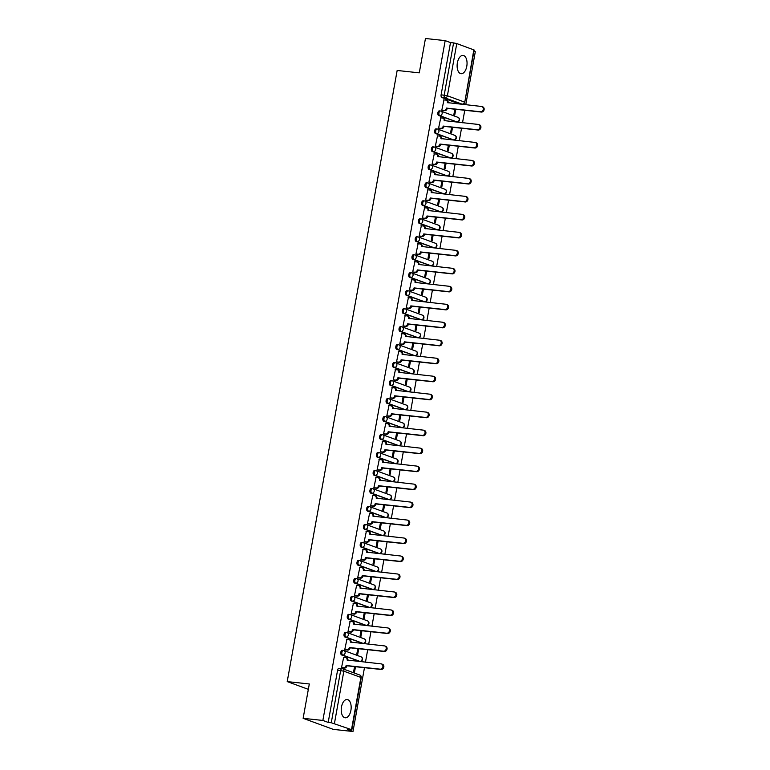 <?xml version="1.0" encoding="UTF-8"?>
<svg xmlns="http://www.w3.org/2000/svg" width="770" height="770" viewBox="0 0 770 770"><rect width="100%" height="100%" fill="white"/><g stroke="black" fill="none" stroke-linecap="round" stroke-linejoin="round"><path stroke-width="1.16" d="M350.899 710.383A9.192 4.899 96.2 0 0 347.183 699.516A9.192 4.899 96.2 0 0 341.495 706.927A9.192 4.899 96.2 0 0 345.21 717.794A9.192 4.899 96.2 0 0 350.899 710.383M466.784 66.287A9.192 4.899 96.2 0 0 463.068 55.421A9.192 4.899 96.2 0 0 457.38 62.842A9.192 4.899 96.2 0 0 461.095 73.699A9.192 4.899 96.2 0 0 466.784 66.287M342.438 650.352A2.358 1.261 96.2 0 0 342.284 650.313A2.358 1.261 96.2 0 0 340.821 652.209A2.358 1.261 96.2 0 0 341.611 654.962L342.698 655.077A2.358 1.261 -83.8 0 1 341.909 652.325A2.358 1.261 -83.8 0 1 343.372 650.429A2.358 1.261 -83.8 0 1 343.536 650.467A2.358 1.973 110.1 0 1 345.104 652.989A2.358 1.973 -69.9 0 1 342.698 655.077L359.754 661.334A2.358 1.973 -69.9 0 0 360.986 656.81A2.358 2.358 0 0 1 359.917 661.372A2.358 1.261 -83.8 0 1 359.754 661.334L341.611 654.962M345.682 632.363A2.358 1.261 96.2 0 0 345.518 632.324A2.358 1.261 96.2 0 0 344.055 634.23A2.358 1.261 96.2 0 0 344.844 636.973L345.942 637.098A2.358 1.261 -83.8 0 1 345.143 634.345A2.358 1.261 -83.8 0 1 346.606 632.449A2.358 1.261 -83.8 0 1 346.769 632.488A2.358 1.973 110.1 0 1 348.338 635A2.358 1.973 -69.9 0 1 345.942 637.098L362.988 643.345A2.358 1.973 -69.9 0 0 364.22 638.831A2.358 2.358 0 0 1 363.151 643.383A2.358 1.261 -83.8 0 1 362.988 643.345L344.844 636.973M348.916 614.383A2.358 1.261 96.2 0 0 348.752 614.345A2.358 1.261 96.2 0 0 347.289 616.25A2.358 1.261 96.2 0 0 348.079 618.993L349.176 619.119A2.358 1.261 -83.8 0 1 348.387 616.366A2.358 1.261 -83.8 0 1 349.84 614.47A2.358 1.261 -83.8 0 1 350.003 614.499A2.358 1.973 110.1 0 1 351.572 617.02A2.358 1.973 -69.9 0 1 349.176 619.119L366.231 625.365A2.358 1.973 -69.9 0 0 367.454 620.851A2.358 2.358 0 0 1 366.385 625.404A2.358 1.261 -83.8 0 1 366.231 625.365L348.079 618.993M352.15 596.404A2.358 1.261 96.2 0 0 351.986 596.365A2.358 1.261 96.2 0 0 350.523 598.271A2.358 1.261 96.2 0 0 351.322 601.014L352.41 601.129A2.358 1.261 -83.8 0 1 351.62 598.386A2.358 1.261 -83.8 0 1 353.074 596.481A2.358 1.261 -83.8 0 1 353.238 596.519A2.358 1.973 110.1 0 1 354.806 599.041A2.358 1.973 -69.9 0 1 352.41 601.129L369.465 607.386A2.358 1.973 -69.9 0 0 370.688 602.872A2.358 2.358 0 0 1 369.629 607.424A2.358 1.261 -83.8 0 1 369.465 607.386L351.322 601.014M355.384 578.424A2.358 1.261 96.2 0 0 355.22 578.385A2.358 1.261 96.2 0 0 353.767 580.291A2.358 1.261 96.2 0 0 354.556 583.034L355.644 583.15A2.358 1.261 -83.8 0 1 354.855 580.407A2.358 1.261 -83.8 0 1 356.308 578.501A2.358 1.261 -83.8 0 1 356.472 578.54A2.358 1.973 110.1 0 1 358.04 581.061A2.358 1.973 -69.9 0 1 355.644 583.15L372.699 589.406A2.358 1.973 -69.9 0 0 373.922 584.882A2.358 2.358 0 0 1 372.863 589.445A2.358 1.261 -83.8 0 1 372.699 589.406L354.556 583.034M358.618 560.444A2.358 1.261 96.2 0 0 358.454 560.406A2.358 1.261 96.2 0 0 357.001 562.302A2.358 1.261 96.2 0 0 357.79 565.055L358.878 565.17A2.358 1.261 -83.8 0 1 358.089 562.427A2.358 1.261 -83.8 0 1 359.542 560.522A2.358 1.261 -83.8 0 1 359.706 560.56A2.358 1.973 110.1 0 1 361.274 563.082A2.358 1.973 -69.9 0 1 358.878 565.17L375.933 571.427A2.358 1.973 -69.9 0 0 377.156 566.903A2.358 2.358 0 0 1 376.097 571.465A2.358 1.261 -83.8 0 1 375.933 571.427L357.79 565.055M361.852 542.465A2.358 1.261 96.2 0 0 361.688 542.426A2.358 1.261 96.2 0 0 360.235 544.323A2.358 1.261 96.2 0 0 361.024 547.075L362.112 547.191A2.358 1.261 -83.8 0 1 361.322 544.438A2.358 1.261 -83.8 0 1 362.786 542.542A2.358 1.261 -83.8 0 1 362.94 542.581A2.358 1.973 110.1 0 1 364.508 545.102A2.358 1.973 -69.9 0 1 362.112 547.191L379.167 553.447A2.358 1.973 -69.9 0 0 380.399 548.923A2.358 2.358 0 0 1 379.331 553.486A2.358 1.261 -83.8 0 1 379.167 553.447L361.024 547.075M365.086 524.476A2.358 1.261 96.2 0 0 364.922 524.437A2.358 1.261 96.2 0 0 363.469 526.343A2.358 1.261 96.2 0 0 364.258 529.086L365.346 529.211A2.358 1.261 -83.8 0 1 364.556 526.459A2.358 1.261 -83.8 0 1 366.019 524.562A2.358 1.261 -83.8 0 1 366.183 524.601A2.358 1.973 110.1 0 1 367.752 527.113A2.358 1.973 -69.9 0 1 365.346 529.211L382.401 535.458A2.358 1.973 -69.9 0 0 383.633 530.944A2.358 2.358 0 0 1 382.565 535.496A2.358 1.261 -83.8 0 1 382.401 535.458L364.258 529.086M368.32 506.496A2.358 1.261 96.2 0 0 368.166 506.458A2.358 1.261 96.2 0 0 366.703 508.364A2.358 1.261 96.2 0 0 367.492 511.107L368.589 511.222A2.358 1.261 -83.8 0 1 367.791 508.479A2.358 1.261 -83.8 0 1 369.253 506.573A2.358 1.261 -83.8 0 1 369.417 506.612A2.358 1.973 110.1 0 1 370.986 509.134A2.358 1.973 -69.9 0 1 368.589 511.222L385.635 517.479A2.358 1.973 -69.9 0 0 386.867 512.964A2.358 2.358 0 0 1 385.799 517.517A2.358 1.261 -83.8 0 1 385.635 517.479L367.492 511.107M371.564 488.517A2.358 1.261 96.2 0 0 371.4 488.478A2.358 1.261 96.2 0 0 369.937 490.384A2.358 1.261 96.2 0 0 370.726 493.127L371.823 493.243A2.358 1.261 -83.8 0 1 371.034 490.5A2.358 1.261 -83.8 0 1 372.488 488.594A2.358 1.261 -83.8 0 1 372.651 488.632A2.358 1.973 110.1 0 1 374.22 491.154A2.358 1.973 -69.9 0 1 371.823 493.243L388.879 499.499A2.358 1.973 -69.9 0 0 390.101 494.985A2.358 2.358 0 0 1 389.033 499.538A2.358 1.261 -83.8 0 1 388.879 499.499L370.726 493.127M374.798 470.537A2.358 1.261 96.2 0 0 374.634 470.499A2.358 1.261 96.2 0 0 373.171 472.405A2.358 1.261 96.2 0 0 373.97 475.148L375.057 475.263A2.358 1.261 -83.8 0 1 374.268 472.52A2.358 1.261 -83.8 0 1 375.722 470.614A2.358 1.261 -83.8 0 1 375.885 470.653A2.358 1.973 110.1 0 1 377.454 473.175A2.358 1.973 -69.9 0 1 375.057 475.263L392.113 481.519A2.358 1.973 -69.9 0 0 393.335 476.996A2.358 2.358 0 0 1 392.276 481.558A2.358 1.261 -83.8 0 1 392.113 481.519L373.97 475.148M378.031 452.558A2.358 1.261 96.2 0 0 377.868 452.519A2.358 1.261 96.2 0 0 376.414 454.416A2.358 1.261 96.2 0 0 377.204 457.168L378.291 457.284A2.358 1.261 -83.8 0 1 377.502 454.541A2.358 1.261 -83.8 0 1 378.956 452.635A2.358 1.261 -83.8 0 1 379.119 452.673A2.358 1.973 110.1 0 1 380.688 455.195A2.358 1.973 -69.9 0 1 378.291 457.284L395.347 463.54A2.358 1.973 -69.9 0 0 396.569 459.016A2.358 2.358 0 0 1 395.511 463.579A2.358 1.261 -83.8 0 1 395.347 463.54L377.204 457.168M381.266 434.578A2.358 1.261 96.2 0 0 381.102 434.54A2.358 1.261 96.2 0 0 379.649 436.436A2.358 1.261 96.2 0 0 380.438 439.189L381.525 439.304A2.358 1.261 -83.8 0 1 380.736 436.552A2.358 1.261 -83.8 0 1 382.19 434.655A2.358 1.261 -83.8 0 1 382.353 434.694A2.358 1.973 110.1 0 1 383.922 437.206A2.358 1.973 -69.9 0 1 381.525 439.304L398.581 445.561A2.358 1.973 -69.9 0 0 399.803 441.037A2.358 2.358 0 0 1 398.744 445.589A2.358 1.261 -83.8 0 1 398.581 445.561L380.438 439.189M384.5 416.589A2.358 1.261 96.2 0 0 384.336 416.551A2.358 1.261 96.2 0 0 382.882 418.457A2.358 1.261 96.2 0 0 383.672 421.2L384.759 421.325A2.358 1.261 -83.8 0 1 383.97 418.572A2.358 1.261 -83.8 0 1 385.433 416.676A2.358 1.261 -83.8 0 1 385.587 416.714A2.358 1.973 110.1 0 1 387.156 419.226A2.358 1.973 -69.9 0 1 384.759 421.325L401.815 427.571A2.358 1.973 -69.9 0 0 403.037 423.057A2.358 2.358 0 0 1 401.978 427.61A2.358 1.261 -83.8 0 1 401.815 427.571L383.672 421.2M387.733 398.61A2.358 1.261 96.2 0 0 387.57 398.571A2.358 1.261 96.2 0 0 386.117 400.477A2.358 1.261 96.2 0 0 386.906 403.22L387.993 403.336A2.358 1.261 -83.8 0 1 387.204 400.592A2.358 1.261 -83.8 0 1 388.667 398.687A2.358 1.261 -83.8 0 1 388.831 398.725A2.358 1.973 110.1 0 1 390.39 401.247A2.358 1.973 -69.9 0 1 387.993 403.336L405.049 409.592A2.358 1.973 -69.9 0 0 406.281 405.078A2.358 2.358 0 0 1 405.213 409.63A2.358 1.261 -83.8 0 1 405.049 409.592L386.906 403.22M390.967 380.63A2.358 1.261 96.2 0 0 390.814 380.592A2.358 1.261 96.2 0 0 389.351 382.498A2.358 1.261 96.2 0 0 390.14 385.241L391.237 385.356A2.358 1.261 -83.8 0 1 390.438 382.613A2.358 1.261 -83.8 0 1 391.901 380.707A2.358 1.261 -83.8 0 1 392.065 380.746A2.358 1.973 110.1 0 1 393.634 383.267A2.358 1.973 -69.9 0 1 391.237 385.356L408.283 391.612A2.358 1.973 -69.9 0 0 409.515 387.098A2.358 2.358 0 0 1 408.447 391.651A2.358 1.261 -83.8 0 1 408.283 391.612L390.14 385.241M394.211 362.651A2.358 1.261 96.2 0 0 394.048 362.612A2.358 1.261 96.2 0 0 392.584 364.508A2.358 1.261 96.2 0 0 393.374 367.261L394.471 367.377A2.358 1.261 -83.8 0 1 393.682 364.633A2.358 1.261 -83.8 0 1 395.135 362.728A2.358 1.261 -83.8 0 1 395.299 362.766A2.358 1.973 110.1 0 1 396.868 365.288A2.358 1.973 -69.9 0 1 394.471 367.377L411.517 373.633A2.358 1.973 -69.9 0 0 412.749 369.109A2.358 2.358 0 0 1 411.681 373.671A2.358 1.261 -83.8 0 1 411.517 373.633L393.374 367.261M397.445 344.671A2.358 1.261 96.2 0 0 397.281 344.633A2.358 1.261 96.2 0 0 395.819 346.529A2.358 1.261 96.2 0 0 396.617 349.282L397.705 349.397A2.358 1.261 -83.8 0 1 396.916 346.654A2.358 1.261 -83.8 0 1 398.369 344.748A2.358 1.261 -83.8 0 1 398.533 344.787A2.358 1.973 110.1 0 1 400.102 347.308A2.358 1.973 -69.9 0 1 397.705 349.397L414.761 355.653A2.358 1.973 -69.9 0 0 415.983 351.13A2.358 2.358 0 0 1 414.914 355.692A2.358 1.261 -83.8 0 1 414.761 355.653L396.617 349.282M400.679 326.692A2.358 1.261 96.2 0 0 400.516 326.653A2.358 1.261 96.2 0 0 399.062 328.549A2.358 1.261 96.2 0 0 399.851 331.302L400.939 331.418A2.358 1.261 -83.8 0 1 400.15 328.665A2.358 1.261 -83.8 0 1 401.603 326.769A2.358 1.261 -83.8 0 1 401.767 326.807A2.358 1.973 110.1 0 1 403.336 329.319A2.358 1.973 -69.9 0 1 400.939 331.418L417.994 337.664A2.358 1.973 -69.9 0 0 419.217 333.15A2.358 2.358 0 0 1 418.158 337.703A2.358 1.261 -83.8 0 1 417.994 337.664L399.851 331.302M403.913 308.703A2.358 1.261 96.2 0 0 403.75 308.664A2.358 1.261 96.2 0 0 402.296 310.57A2.358 1.261 96.2 0 0 403.085 313.313L404.173 313.438A2.358 1.261 -83.8 0 1 403.384 310.685A2.358 1.261 -83.8 0 1 404.837 308.789A2.358 1.261 -83.8 0 1 405.001 308.828A2.358 1.973 110.1 0 1 406.57 311.34A2.358 1.973 -69.9 0 1 404.173 313.438L421.228 319.685A2.358 1.973 -69.9 0 0 422.451 315.171A2.358 2.358 0 0 1 421.392 319.723A2.358 1.261 -83.8 0 1 421.228 319.685L403.085 313.313M407.147 290.723A2.358 1.261 96.2 0 0 406.983 290.685A2.358 1.261 96.2 0 0 405.53 292.59A2.358 1.261 96.2 0 0 406.319 295.333L407.407 295.449A2.358 1.261 -83.8 0 1 406.618 292.706A2.358 1.261 -83.8 0 1 408.081 290.8A2.358 1.261 -83.8 0 1 408.235 290.839A2.358 1.973 110.1 0 1 409.804 293.36A2.358 1.973 -69.9 0 1 407.407 295.449L424.463 301.705A2.358 1.973 -69.9 0 0 425.685 297.191A2.358 2.358 0 0 1 424.626 301.744A2.358 1.261 -83.8 0 1 424.463 301.705L406.319 295.333M410.381 272.744A2.358 1.261 96.2 0 0 410.217 272.705A2.358 1.261 96.2 0 0 408.764 274.611A2.358 1.261 96.2 0 0 409.553 277.354L410.641 277.469A2.358 1.261 -83.8 0 1 409.852 274.726A2.358 1.261 -83.8 0 1 411.315 272.821A2.358 1.261 -83.8 0 1 411.478 272.859A2.358 1.973 110.1 0 1 413.038 275.381A2.358 1.973 -69.9 0 1 410.641 277.469L427.697 283.726A2.358 1.973 -69.9 0 0 428.928 279.212A2.358 2.358 0 0 1 427.86 283.764A2.358 1.261 -83.8 0 1 427.697 283.726L409.553 277.354M413.615 254.764A2.358 1.261 96.2 0 0 413.461 254.726A2.358 1.261 96.2 0 0 411.998 256.622A2.358 1.261 96.2 0 0 412.787 259.375L413.875 259.49A2.358 1.261 -83.8 0 1 413.086 256.747A2.358 1.261 -83.8 0 1 414.549 254.841A2.358 1.261 -83.8 0 1 414.712 254.88A2.358 1.973 110.1 0 1 416.281 257.401A2.358 1.973 -69.9 0 1 413.875 259.49L430.931 265.746A2.358 1.973 -69.9 0 0 432.163 261.222A2.358 2.358 0 0 1 431.094 265.785A2.358 1.261 -83.8 0 1 430.931 265.746L412.787 259.375M416.859 236.785A2.358 1.261 96.2 0 0 416.695 236.746A2.358 1.261 96.2 0 0 415.232 238.642A2.358 1.261 96.2 0 0 416.021 241.395L417.119 241.511A2.358 1.261 -83.8 0 1 416.32 238.758A2.358 1.261 -83.8 0 1 417.783 236.862A2.358 1.261 -83.8 0 1 417.946 236.9A2.358 1.973 110.1 0 1 419.515 239.422A2.358 1.973 -69.9 0 1 417.119 241.511L434.164 247.767A2.358 1.973 -69.9 0 0 435.397 243.243A2.358 2.358 0 0 1 434.328 247.805A2.358 1.261 -83.8 0 1 434.164 247.767L416.021 241.395M420.093 218.805A2.358 1.261 96.2 0 0 419.929 218.767A2.358 1.261 96.2 0 0 418.466 220.663A2.358 1.261 96.2 0 0 419.255 223.416L420.353 223.531A2.358 1.261 -83.8 0 1 419.563 220.778A2.358 1.261 -83.8 0 1 421.017 218.882A2.358 1.261 -83.8 0 1 421.18 218.921A2.358 1.973 110.1 0 1 422.749 221.433A2.358 1.973 -69.9 0 1 420.353 223.531L437.408 229.778A2.358 1.973 -69.9 0 0 438.631 225.263A2.358 2.358 0 0 1 437.562 229.816A2.358 1.261 -83.8 0 1 437.408 229.778L419.255 223.416M423.327 200.816A2.358 1.261 96.2 0 0 423.163 200.778A2.358 1.261 96.2 0 0 421.7 202.683A2.358 1.261 96.2 0 0 422.499 205.426L423.587 205.552A2.358 1.261 -83.8 0 1 422.797 202.799A2.358 1.261 -83.8 0 1 424.251 200.903A2.358 1.261 -83.8 0 1 424.414 200.941A2.358 1.973 110.1 0 1 425.983 203.453A2.358 1.973 -69.9 0 1 423.587 205.552L440.642 211.798A2.358 1.973 -69.9 0 0 441.865 207.284A2.358 2.358 0 0 1 440.806 211.837A2.358 1.261 -83.8 0 1 440.642 211.798L422.499 205.426M426.561 182.837A2.358 1.261 96.2 0 0 426.397 182.798A2.358 1.261 96.2 0 0 424.944 184.704A2.358 1.261 96.2 0 0 425.733 187.447L426.821 187.562A2.358 1.261 -83.8 0 1 426.031 184.819A2.358 1.261 -83.8 0 1 427.485 182.913A2.358 1.261 -83.8 0 1 427.648 182.952A2.358 1.973 110.1 0 1 429.217 185.474A2.358 1.973 -69.9 0 1 426.821 187.562L443.876 193.819A2.358 1.973 -69.9 0 0 445.099 189.305A2.358 2.358 0 0 1 444.04 193.857A2.358 1.261 -83.8 0 1 443.876 193.819L425.733 187.447M429.795 164.857A2.358 1.261 96.2 0 0 429.631 164.819A2.358 1.261 96.2 0 0 428.178 166.724A2.358 1.261 96.2 0 0 428.967 169.467L430.055 169.583A2.358 1.261 -83.8 0 1 429.265 166.84A2.358 1.261 -83.8 0 1 430.719 164.934A2.358 1.261 -83.8 0 1 430.882 164.972A2.358 1.973 110.1 0 1 432.451 167.494A2.358 1.973 -69.9 0 1 430.055 169.583L447.11 175.839A2.358 1.973 -69.9 0 0 448.333 171.325A2.358 2.358 0 0 1 447.274 175.878A2.358 1.261 -83.8 0 1 447.11 175.839L428.967 169.467M433.029 146.877A2.358 1.261 96.2 0 0 432.865 146.839A2.358 1.261 96.2 0 0 431.412 148.735A2.358 1.261 96.2 0 0 432.201 151.488L433.289 151.603A2.358 1.261 -83.8 0 1 432.499 148.86A2.358 1.261 -83.8 0 1 433.962 146.954A2.358 1.261 -83.8 0 1 434.116 146.993A2.358 1.973 110.1 0 1 435.685 149.515A2.358 1.973 -69.9 0 1 433.289 151.603L450.344 157.86A2.358 1.973 -69.9 0 0 451.576 153.336A2.358 2.358 0 0 1 450.508 157.898A2.358 1.261 -83.8 0 1 450.344 157.86L432.201 151.488M436.263 128.898A2.358 1.261 96.2 0 0 436.099 128.859A2.358 1.261 96.2 0 0 434.646 130.756A2.358 1.261 96.2 0 0 435.435 133.508L436.523 133.624A2.358 1.261 -83.8 0 1 435.733 130.871A2.358 1.261 -83.8 0 1 437.196 128.975A2.358 1.261 -83.8 0 1 437.36 129.013A2.358 1.973 110.1 0 1 438.929 131.535A2.358 1.973 -69.9 0 1 436.523 133.624L453.578 139.88A2.358 1.973 -69.9 0 0 454.81 135.356A2.358 2.358 0 0 1 453.742 139.919A2.358 1.261 -83.8 0 1 453.578 139.88L435.435 133.508M439.497 110.909A2.358 1.261 96.2 0 0 439.343 110.88A2.358 1.261 96.2 0 0 437.88 112.776A2.358 1.261 96.2 0 0 438.669 115.529L439.766 115.644A2.358 1.261 -83.8 0 1 438.967 112.892A2.358 1.261 -83.8 0 1 440.43 110.995A2.358 1.261 -83.8 0 1 440.594 111.034A2.358 1.973 110.1 0 1 442.163 113.546A2.358 1.973 -69.9 0 1 439.766 115.644L456.812 121.891A2.358 1.973 -69.9 0 0 458.044 117.377A2.358 2.358 0 0 1 456.976 121.93A2.358 1.261 -83.8 0 1 456.812 121.891L438.669 115.529M303.13 718.323L309.309 683.981L287.21 681.594L397.166 70.465L419.275 72.852L425.454 38.5L445.175 40.627L322.861 720.451L303.13 718.323L333.266 729.373L352.987 731.5L364.47 667.686M365.461 662.19L367.704 649.707M368.695 644.201L370.938 631.727M371.929 626.222L374.172 613.748M375.163 608.242L377.416 595.759M378.397 590.263L380.65 577.779M381.641 572.283L383.883 559.8M384.875 554.304L387.118 541.82M388.109 536.315L390.351 523.841M391.343 518.335L393.586 505.861M394.577 500.356L396.82 487.872M397.811 482.376L400.063 469.892M401.045 464.397L403.297 451.913M404.289 446.417L406.531 433.933M407.522 428.428L409.765 415.954M410.757 410.449L412.999 397.975M413.99 392.469L416.233 379.985M417.225 374.49L419.467 362.006M420.458 356.51L422.711 344.026M423.692 338.531L425.945 326.047M426.936 320.541L429.179 308.067M430.17 302.562L432.413 290.088M433.404 284.582L435.647 272.099M436.638 266.603L438.881 254.119M439.872 248.623L442.115 236.14M443.106 230.644L445.349 218.16M446.34 212.655L448.592 200.181M449.574 194.675L451.826 182.201M452.818 176.696L455.06 164.212M456.052 158.716L458.294 146.233M459.286 140.737L461.528 128.253M462.52 122.757L464.762 110.274M465.754 104.768L475.311 51.677L473.954 51.176M352.987 731.5L347.655 729.546L351.505 729.652L331.264 722.741L340.658 670.526A2.358 1.261 -83.8 0 1 342.121 668.62A2.358 1.261 -83.8 0 1 342.284 668.658A2.358 1.973 -69.9 0 1 342.679 668.755A2.358 2.358 0 0 0 342.121 668.62L339.041 668.293A2.358 1.261 -83.8 0 1 339.204 668.331M322.861 720.451L328.193 722.404L331.264 722.741M459.286 103.834A2.358 1.261 -83.8 0 1 459.122 103.834A2.358 1.261 -83.8 0 1 458.958 103.796L441.903 97.54L444.983 97.877A2.358 1.261 -83.8 0 1 444.194 95.124L453.588 42.908L456.774 43.572L474.166 50.021L464.772 102.237L473.829 49.819M453.588 42.908L450.508 42.581L445.175 40.627M443.972 99.898L441.816 110.168L442.74 110.428M454.839 109.205L453.877 114.586L454.772 114.913L455.782 109.302M440.738 117.877L438.582 128.147L439.497 128.407M451.605 127.185L450.633 132.565L451.538 132.902L452.548 127.291M437.504 135.857L435.348 146.127L436.263 146.387M448.371 145.164L447.399 150.545L448.304 150.881L449.314 145.27M434.27 153.846L432.114 164.106L433.029 164.366M445.137 163.144L444.165 168.534L445.07 168.861L446.08 163.25M431.036 171.826L428.88 182.095L429.795 182.346M441.903 181.123L440.931 186.513L441.836 186.841L442.846 181.229M427.793 189.805L425.646 200.075L426.561 200.335M438.659 199.112L437.697 204.493L438.602 204.82L439.612 199.209M424.559 207.785L422.412 218.054L423.327 218.314M435.425 217.092L434.463 222.472L435.368 222.799L436.378 217.188M421.325 225.764L419.169 236.034L420.093 236.294M432.191 235.071L431.229 240.452L432.124 240.789L433.135 235.177M418.091 243.744L415.935 254.013L416.859 254.273M428.957 253.051L427.985 258.431L428.89 258.768L429.901 253.157M414.857 261.733L412.701 271.993L413.615 272.253M425.723 271.03L424.751 276.42L425.656 276.748L426.667 271.136M411.623 279.712L409.467 289.982L410.381 290.232M422.489 289.01L421.517 294.4L422.422 294.727L423.433 289.116M408.389 297.692L406.233 307.962L407.147 308.221M419.255 306.999L418.283 312.379L419.188 312.707L420.199 307.095M405.145 315.671L402.999 325.941L403.913 326.201M416.021 324.978L415.049 330.359L415.954 330.696L416.965 325.075M401.911 333.651L399.765 343.921L400.679 344.18M412.778 342.958L411.815 348.338L412.72 348.675L413.731 343.064M398.677 351.63L396.521 361.9L397.445 362.16M409.544 360.938L408.581 366.318L409.486 366.655L410.487 361.043M395.443 369.619L393.287 379.88L394.211 380.139M406.31 378.917L405.338 384.307L406.242 384.634L407.253 379.023M392.209 387.599L390.053 397.869L390.967 398.119M403.076 396.906L402.104 402.286L403.008 402.614L404.019 397.002M388.975 405.578L386.819 415.848L387.733 416.108M399.842 414.886L398.87 420.266L399.774 420.593L400.785 414.982M385.741 423.558L383.585 433.828L384.5 434.088M396.608 432.865L395.636 438.245L396.54 438.582L397.551 432.961M382.507 441.537L380.351 451.807L381.266 452.067M393.374 450.845L392.402 456.225L393.306 456.562L394.317 450.95M379.264 459.517L377.117 469.787L378.031 470.047M390.13 468.824L389.168 474.204L390.072 474.541L391.083 468.93M376.03 477.506L373.873 487.766L374.798 488.026M386.896 486.804L385.934 492.194L386.838 492.521L387.839 486.909M372.796 495.485L370.639 505.755L371.564 506.006M383.662 504.793L382.7 510.173L383.595 510.5L384.605 504.889M369.561 513.465L367.406 523.735L368.32 523.995M380.428 522.772L379.456 528.153L380.361 528.48L381.371 522.869M366.328 531.444L364.172 541.714L365.086 541.974M377.194 540.752L376.222 546.132L377.127 546.469L378.137 540.848M363.094 549.424L360.938 559.694L361.852 559.954M373.96 558.731L372.988 564.112L373.893 564.449L374.903 558.837M359.86 567.403L357.704 577.673L358.618 577.933M370.726 576.711L369.754 582.091L370.659 582.428L371.669 576.817M356.616 585.393L354.469 595.653L355.384 595.913M367.483 594.69L366.52 600.08L367.425 600.407L368.435 594.796M353.382 603.372L351.236 613.642L352.15 613.902M364.248 612.679L363.286 618.06L364.191 618.387L365.201 612.776M350.148 621.351L347.992 631.621L348.916 631.881M361.014 630.659L360.052 636.039L360.947 636.366L361.958 630.755M346.914 639.331L344.758 649.601L345.682 649.861M357.781 648.638L356.808 654.019L357.713 654.356L358.724 648.735M343.68 657.31L341.524 667.58L342.438 667.84M308.347 689.343L287.21 681.594M354.547 666.618L353.574 671.998L354.479 672.335L355.49 666.724M328.193 722.404L337.587 670.189A2.358 1.261 -83.8 0 1 339.041 668.293M450.508 42.581L441.114 94.797A2.358 1.261 96.2 0 0 441.903 97.54M441.826 110.12L443.972 110.351A2.358 1.973 -69.9 0 0 446.369 108.262L447.149 108.551A2.358 1.973 110.1 0 1 444.752 110.639L442.432 110.389M446.398 108.089L480.596 111.775A2.714 2.272 -69.9 0 0 481.558 106.472L447.389 102.612A2.358 1.973 -69.9 0 0 446.215 100.187L446.995 100.475A2.358 1.973 110.1 0 1 448.178 102.882M482.01 106.578L482.79 106.866A2.714 2.272 110.1 0 1 481.385 112.064L447.187 108.377M446.215 100.187A2.358 1.973 -69.9 0 0 445.82 100.1L443.674 99.869M438.592 128.109L440.738 128.34A2.358 1.973 -69.9 0 0 443.135 126.242L443.915 126.53A2.358 1.973 110.1 0 1 441.518 128.619L439.198 128.378M443.164 126.068L477.361 129.755A2.714 2.272 -69.9 0 0 478.314 124.451L444.146 120.601A2.358 1.973 -69.9 0 0 442.981 118.166L443.761 118.455A2.358 1.973 110.1 0 1 444.935 120.861M478.776 124.557L479.556 124.846A2.714 2.272 110.1 0 1 478.151 130.043L443.953 126.357M442.981 118.166A2.358 1.973 -69.9 0 0 442.586 118.08L440.44 117.849M435.358 146.088L437.504 146.319A2.358 1.973 -69.9 0 0 439.901 144.231L440.681 144.51A2.358 1.973 110.1 0 1 438.284 146.608L435.964 146.358M439.93 144.057L474.128 147.734A2.714 2.272 -69.9 0 0 475.08 142.44L440.912 138.581A2.358 1.973 -69.9 0 0 439.747 136.155L440.527 136.434A2.358 1.973 110.1 0 1 441.701 138.841M475.542 142.546L476.322 142.825A2.714 2.272 110.1 0 1 474.917 148.023L440.709 144.337M439.747 136.155A2.358 1.973 -69.9 0 0 439.343 136.059L437.206 135.828M432.124 164.068L434.27 164.299A2.358 1.973 -69.9 0 0 436.667 162.21L437.447 162.499A2.358 1.973 110.1 0 1 435.05 164.588L432.73 164.337M436.696 162.037L470.894 165.723A2.714 2.272 -69.9 0 0 471.846 160.42L437.678 156.56A2.358 1.973 -69.9 0 0 436.513 154.135L437.293 154.423A2.358 1.973 110.1 0 1 438.467 156.82M472.308 160.526L473.088 160.815A2.714 2.272 110.1 0 1 471.673 166.002L437.476 162.326M436.513 154.135A2.358 1.973 -69.9 0 0 436.109 154.038L433.972 153.808M428.89 182.047L431.027 182.278A2.358 1.973 -69.9 0 0 433.433 180.19L434.213 180.478A2.358 1.973 110.1 0 1 431.816 182.567L429.496 182.317M433.462 180.016L467.659 183.703A2.714 2.272 -69.9 0 0 468.612 178.399L434.444 174.54A2.358 1.973 -69.9 0 0 433.269 172.114L434.059 172.403A2.358 1.973 110.1 0 1 435.233 174.8M469.065 178.505L469.854 178.794A2.714 2.272 110.1 0 1 468.439 183.992L434.242 180.305M433.269 172.114A2.358 1.973 -69.9 0 0 432.875 172.018L430.728 171.787M425.646 200.027L427.793 200.258A2.358 1.973 -69.9 0 0 430.189 198.169L430.979 198.458A2.358 1.973 110.1 0 1 428.582 200.547L426.262 200.296M430.228 197.996L464.425 201.682A2.714 2.272 -69.9 0 0 465.378 196.379L431.21 192.519A2.358 1.973 -69.9 0 0 430.035 190.094L430.825 190.383A2.358 1.973 110.1 0 1 431.999 192.779M465.831 196.485L466.62 196.774A2.714 2.272 110.1 0 1 465.205 201.971L431.007 198.285M430.035 190.094A2.358 1.973 -69.9 0 0 429.641 190.007L427.494 189.776M422.412 218.006L424.559 218.247A2.358 1.973 -69.9 0 0 426.955 216.149L427.745 216.437A2.358 1.973 110.1 0 1 425.348 218.526L423.028 218.276M426.984 215.975L461.192 219.662A2.714 2.272 -69.9 0 0 462.144 214.358L427.976 210.499A2.358 1.973 -69.9 0 0 426.801 208.073L427.591 208.362A2.358 1.973 110.1 0 1 428.765 210.768M462.597 214.464L463.386 214.753A2.714 2.272 110.1 0 1 461.971 219.951L427.774 216.264M426.801 208.073A2.358 1.973 -69.9 0 0 426.407 207.987L424.26 207.756M419.178 235.995L421.325 236.226A2.358 1.973 -69.9 0 0 423.721 234.128L424.501 234.417A2.358 1.973 110.1 0 1 422.104 236.515L419.785 236.265M423.75 233.955L457.958 237.641A2.714 2.272 -69.9 0 0 458.91 232.338L424.742 228.488A2.358 1.973 -69.9 0 0 423.567 226.053L424.347 226.341A2.358 1.973 110.1 0 1 425.531 228.748M459.363 232.444L460.142 232.733A2.714 2.272 110.1 0 1 458.737 237.93L424.539 234.244M423.567 226.053A2.358 1.973 -69.9 0 0 423.173 225.966L421.026 225.735M415.944 253.975L418.091 254.206A2.358 1.973 -69.9 0 0 420.487 252.117L421.267 252.396A2.358 1.973 110.1 0 1 418.87 254.495L416.551 254.244M420.516 251.944L454.714 255.621A2.714 2.272 -69.9 0 0 455.676 250.327L421.508 246.467A2.358 1.973 -69.9 0 0 420.333 244.042L421.113 244.321A2.358 1.973 110.1 0 1 422.287 246.727M456.129 250.433L456.908 250.712A2.714 2.272 110.1 0 1 455.503 255.91L421.306 252.223M420.333 244.042A2.358 1.973 -69.9 0 0 419.939 243.946L417.792 243.715M412.71 271.954L414.857 272.185A2.358 1.973 -69.9 0 0 417.253 270.097L418.033 270.386A2.358 1.973 110.1 0 1 415.636 272.474L413.317 272.224M417.282 269.923L451.48 273.61A2.714 2.272 -69.9 0 0 452.433 268.306L418.264 264.447A2.358 1.973 -69.9 0 0 417.099 262.021L417.879 262.31A2.358 1.973 110.1 0 1 419.053 264.707M452.895 268.412L453.674 268.701A2.714 2.272 110.1 0 1 452.269 273.889L418.062 270.212M417.099 262.021A2.358 1.973 -69.9 0 0 416.705 261.925L414.558 261.694M409.476 289.934L411.623 290.165A2.358 1.973 -69.9 0 0 414.019 288.076L414.799 288.365A2.358 1.973 110.1 0 1 412.402 290.454L410.083 290.203M414.048 287.903L448.246 291.589A2.714 2.272 -69.9 0 0 449.199 286.286L415.03 282.426A2.358 1.973 -69.9 0 0 413.865 280.001L414.645 280.29A2.358 1.973 110.1 0 1 415.819 282.686M449.661 286.392L450.44 286.681A2.714 2.272 110.1 0 1 449.035 291.878L414.828 288.192M413.865 280.001A2.358 1.973 -69.9 0 0 413.461 279.905L411.324 279.674M406.242 307.913L408.379 308.144A2.358 1.973 -69.9 0 0 410.785 306.056L411.565 306.344A2.358 1.973 110.1 0 1 409.168 308.433L406.849 308.183M410.814 305.882L445.012 309.569A2.714 2.272 -69.9 0 0 445.965 304.266L411.796 300.406A2.358 1.973 -69.9 0 0 410.622 297.98L411.411 298.269A2.358 1.973 110.1 0 1 412.585 300.666M446.427 304.371L447.206 304.66A2.714 2.272 110.1 0 1 445.792 309.858L411.594 306.171M410.622 297.98A2.358 1.973 -69.9 0 0 410.227 297.894L408.081 297.663M403.008 325.903L405.145 326.133A2.358 1.973 -69.9 0 0 407.542 324.035L408.331 324.324A2.358 1.973 110.1 0 1 405.934 326.413L403.615 326.162M407.58 323.862L441.778 327.548A2.714 2.272 -69.9 0 0 442.731 322.245L408.562 318.385A2.358 1.973 -69.9 0 0 407.388 315.96L408.177 316.249A2.358 1.973 110.1 0 1 409.351 318.655M443.183 322.351L443.972 322.64A2.714 2.272 110.1 0 1 442.558 327.837L408.36 324.151M407.388 315.96A2.358 1.973 -69.9 0 0 406.993 315.873L404.847 315.642M399.765 343.882L401.911 344.113A2.358 1.973 -69.9 0 0 404.308 342.015L405.097 342.303A2.358 1.973 110.1 0 1 402.7 344.402L400.381 344.151M404.346 341.842L438.544 345.528A2.714 2.272 -69.9 0 0 439.497 340.225L405.328 336.375A2.358 1.973 -69.9 0 0 404.154 333.939L404.943 334.228A2.358 1.973 110.1 0 1 406.117 336.634M439.949 340.33L440.738 340.619A2.714 2.272 110.1 0 1 439.324 345.817L405.126 342.13M404.154 333.939A2.358 1.973 -69.9 0 0 403.759 333.853L401.613 333.622M396.531 361.861L398.677 362.092A2.358 1.973 -69.9 0 0 401.074 360.004L401.863 360.283A2.358 1.973 110.1 0 1 399.457 362.381L397.147 362.131M401.103 359.831L435.31 363.507A2.714 2.272 -69.9 0 0 436.263 358.214L402.094 354.354A2.358 1.973 -69.9 0 0 400.92 351.928L401.699 352.217A2.358 1.973 110.1 0 1 402.883 354.614M436.715 358.32L437.495 358.599A2.714 2.272 110.1 0 1 436.089 363.796L401.892 360.11M400.92 351.928A2.358 1.973 -69.9 0 0 400.525 351.832L398.379 351.601M393.297 379.841L395.443 380.072A2.358 1.973 -69.9 0 0 397.84 377.983L398.619 378.272A2.358 1.973 110.1 0 1 396.223 380.361L393.903 380.111M397.869 377.81L432.066 381.497A2.714 2.272 -69.9 0 0 433.029 376.193L398.86 372.333A2.358 1.973 -69.9 0 0 397.686 369.908L398.465 370.197A2.358 1.973 110.1 0 1 399.64 372.593M433.481 376.299L434.261 376.588A2.714 2.272 110.1 0 1 432.856 381.776L398.658 378.099M397.686 369.908A2.358 1.973 -69.9 0 0 397.291 369.812L395.145 369.581M390.063 397.82L392.209 398.052A2.358 1.973 -69.9 0 0 394.606 395.963L395.385 396.252A2.358 1.973 110.1 0 1 392.989 398.34L390.669 398.09M394.635 395.79L428.832 399.476A2.714 2.272 -69.9 0 0 429.785 394.173L395.616 390.313A2.358 1.973 -69.9 0 0 394.452 387.887L395.231 388.176A2.358 1.973 110.1 0 1 396.406 390.573M430.247 394.279L431.027 394.567A2.714 2.272 110.1 0 1 429.622 399.765L395.414 396.078M394.452 387.887A2.358 1.973 -69.9 0 0 394.057 387.791L391.911 387.56M386.829 415.8L388.975 416.031A2.358 1.973 -69.9 0 0 391.372 413.942L392.151 414.231A2.358 1.973 110.1 0 1 389.755 416.32L387.435 416.07M391.401 413.769L425.598 417.456A2.714 2.272 -69.9 0 0 426.551 412.152L392.382 408.293A2.358 1.973 -69.9 0 0 391.218 405.867L391.997 406.156A2.358 1.973 110.1 0 1 393.172 408.552M427.013 412.258L427.793 412.547A2.714 2.272 110.1 0 1 426.387 417.744L392.18 414.058M391.218 405.867A2.358 1.973 -69.9 0 0 390.814 405.78L388.677 405.549M383.595 433.789L385.741 434.02A2.358 1.973 -69.9 0 0 388.138 431.922L388.917 432.211A2.358 1.973 110.1 0 1 386.521 434.299L384.201 434.049M388.167 431.749L422.364 435.435A2.714 2.272 -69.9 0 0 423.317 430.132L389.148 426.272A2.358 1.973 -69.9 0 0 387.974 423.847L388.763 424.135A2.358 1.973 110.1 0 1 389.938 426.542M423.779 430.238L424.559 430.526A2.714 2.272 110.1 0 1 423.144 435.724L388.946 432.037M387.974 423.847A2.358 1.973 -69.9 0 0 387.579 423.76L385.433 423.529M380.361 451.769L382.498 452A2.358 1.973 -69.9 0 0 384.894 449.901L385.683 450.19A2.358 1.973 110.1 0 1 383.287 452.288L380.967 452.038M384.933 449.728L419.13 453.414A2.714 2.272 -69.9 0 0 420.083 448.111L385.914 444.261A2.358 1.973 -69.9 0 0 384.74 441.836L385.529 442.115A2.358 1.973 110.1 0 1 386.704 444.521M420.536 448.227L421.325 448.506A2.714 2.272 110.1 0 1 419.91 453.703L385.712 450.017M384.74 441.836A2.358 1.973 -69.9 0 0 384.346 441.739L382.199 441.508M377.117 469.748L379.264 469.979A2.358 1.973 -69.9 0 0 381.66 467.891L382.449 468.17A2.358 1.973 110.1 0 1 380.053 470.268L377.733 470.018M381.699 467.717L415.896 471.404A2.714 2.272 -69.9 0 0 416.849 466.1L382.68 462.241A2.358 1.973 -69.9 0 0 381.506 459.815L382.295 460.104A2.358 1.973 110.1 0 1 383.47 462.5M417.302 466.206L418.091 466.495A2.714 2.272 110.1 0 1 416.676 471.683L382.478 467.996M381.506 459.815A2.358 1.973 -69.9 0 0 381.111 459.719L378.965 459.488M373.883 487.728L376.03 487.959A2.358 1.973 -69.9 0 0 378.426 485.87L379.215 486.159A2.358 1.973 110.1 0 1 376.809 488.247L374.499 487.997M378.455 485.697L412.662 489.383A2.714 2.272 -69.9 0 0 413.615 484.08L379.446 480.22A2.358 1.973 -69.9 0 0 378.272 477.795L379.052 478.083A2.358 1.973 110.1 0 1 380.236 480.48M414.067 484.186L414.857 484.474A2.714 2.272 110.1 0 1 413.442 489.672L379.244 485.986M378.272 477.795A2.358 1.973 -69.9 0 0 377.878 477.698L375.731 477.467M370.649 505.707L372.796 505.938A2.358 1.973 -69.9 0 0 375.192 503.85L375.972 504.138A2.358 1.973 110.1 0 1 373.575 506.227L371.256 505.977M375.221 503.676L409.419 507.363A2.714 2.272 -69.9 0 0 410.381 502.059L376.212 498.2A2.358 1.973 -69.9 0 0 375.038 495.774L375.818 496.063A2.358 1.973 110.1 0 1 376.992 498.459M410.833 502.165L411.613 502.454A2.714 2.272 110.1 0 1 410.208 507.651L376.01 503.965M375.038 495.774A2.358 1.973 -69.9 0 0 374.644 495.678L372.497 495.447M367.415 523.687L369.561 523.918A2.358 1.973 -69.9 0 0 371.958 521.829L372.738 522.118A2.358 1.973 110.1 0 1 370.341 524.206L368.022 523.956M371.987 521.656L406.185 525.342A2.714 2.272 -69.9 0 0 407.137 520.039L372.969 516.179A2.358 1.973 -69.9 0 0 371.804 513.754L372.584 514.042A2.358 1.973 110.1 0 1 373.758 516.439M407.6 520.145L408.379 520.433A2.714 2.272 110.1 0 1 406.974 525.631L372.776 521.944M371.804 513.754A2.358 1.973 -69.9 0 0 371.409 513.667L369.263 513.436M364.181 541.676L366.328 541.907A2.358 1.973 -69.9 0 0 368.724 539.809L369.504 540.097A2.358 1.973 110.1 0 1 367.107 542.186L364.788 541.936M368.753 539.635L402.951 543.322A2.714 2.272 -69.9 0 0 403.904 538.018L369.735 534.159A2.358 1.973 -69.9 0 0 368.57 531.733L369.35 532.022A2.358 1.973 110.1 0 1 370.524 534.428M404.365 538.124L405.145 538.413A2.714 2.272 110.1 0 1 403.74 543.61L369.533 539.924M368.57 531.733A2.358 1.973 -69.9 0 0 368.166 531.647L366.029 531.416M360.947 559.655L363.094 559.886A2.358 1.973 -69.9 0 0 365.49 557.788L366.27 558.077A2.358 1.973 110.1 0 1 363.873 560.175L361.553 559.925M365.519 557.615L399.717 561.301A2.714 2.272 -69.9 0 0 400.669 555.998L366.501 552.148A2.358 1.973 -69.9 0 0 365.336 549.722L366.116 550.001A2.358 1.973 110.1 0 1 367.29 552.408M401.132 556.113L401.911 556.392A2.714 2.272 110.1 0 1 400.496 561.59L366.299 557.904M365.336 549.722A2.358 1.973 -69.9 0 0 364.932 549.626L362.786 549.395M357.713 577.635L359.85 577.866A2.358 1.973 -69.9 0 0 362.247 575.777L363.036 576.056A2.358 1.973 110.1 0 1 360.639 578.154L358.32 577.904M362.285 575.604L396.483 579.29A2.714 2.272 -69.9 0 0 397.436 573.987L363.267 570.127A2.358 1.973 -69.9 0 0 362.092 567.702L362.882 567.99A2.358 1.973 110.1 0 1 364.056 570.387M397.888 574.093L398.677 574.381A2.714 2.272 110.1 0 1 397.262 579.569L363.065 575.883M362.092 567.702A2.358 1.973 -69.9 0 0 361.698 567.606L359.552 567.375M354.469 595.614L356.616 595.845A2.358 1.973 -69.9 0 0 359.012 593.757L359.802 594.045A2.358 1.973 110.1 0 1 357.405 596.134L355.086 595.884M359.051 593.583L393.249 597.27A2.714 2.272 -69.9 0 0 394.202 591.966L360.033 588.107A2.358 1.973 -69.9 0 0 358.858 585.681L359.648 585.97A2.358 1.973 110.1 0 1 360.822 588.367M394.654 592.072L395.443 592.361A2.714 2.272 110.1 0 1 394.028 597.559L359.831 593.872M358.858 585.681A2.358 1.973 -69.9 0 0 358.464 585.585L356.317 585.354M351.236 613.594L353.382 613.825A2.358 1.973 -69.9 0 0 355.779 611.736L356.568 612.025A2.358 1.973 110.1 0 1 354.171 614.113L351.851 613.863M355.807 611.563L390.015 615.249A2.714 2.272 -69.9 0 0 390.967 609.946L356.799 606.086A2.358 1.973 -69.9 0 0 355.625 603.661L356.414 603.95A2.358 1.973 110.1 0 1 357.588 606.346M391.42 610.052L392.209 610.341A2.714 2.272 110.1 0 1 390.794 615.538L356.597 611.852M355.625 603.661A2.358 1.973 -69.9 0 0 355.23 603.565L353.083 603.334M348.002 631.573L350.148 631.804A2.358 1.973 -69.9 0 0 352.544 629.716L353.324 630.004A2.358 1.973 110.1 0 1 350.928 632.093L348.608 631.843M352.573 629.542L386.781 633.229A2.714 2.272 -69.9 0 0 387.733 627.925L353.565 624.066A2.358 1.973 -69.9 0 0 352.391 621.64L353.17 621.929A2.358 1.973 110.1 0 1 354.354 624.326M388.186 628.031L388.966 628.32A2.714 2.272 110.1 0 1 387.56 633.518L353.363 629.831M352.391 621.64A2.358 1.973 -69.9 0 0 351.996 621.554L349.85 621.323M344.767 649.562L346.914 649.793A2.358 1.973 -69.9 0 0 349.311 647.695L350.09 647.984A2.358 1.973 110.1 0 1 347.694 650.072L345.374 649.822M349.339 647.522L383.537 651.208A2.714 2.272 -69.9 0 0 384.5 645.905L350.331 642.055A2.358 1.973 -69.9 0 0 349.156 639.62L349.936 639.909A2.358 1.973 110.1 0 1 351.11 642.315M384.952 646.011L385.731 646.3A2.714 2.272 110.1 0 1 384.326 651.497L350.129 647.811M349.156 639.62A2.358 1.973 -69.9 0 0 348.762 639.533L346.615 639.302M341.534 667.542L343.68 667.773A2.358 1.973 -69.9 0 0 346.077 665.675L346.856 665.963A2.358 1.973 110.1 0 1 344.459 668.062L342.14 667.811M346.105 665.511L380.303 669.188A2.714 2.272 -69.9 0 0 381.256 663.894L347.087 660.034A2.358 1.973 -69.9 0 0 345.923 657.609L346.702 657.888A2.358 1.973 110.1 0 1 347.876 660.294M381.718 664L382.498 664.279A2.714 2.272 110.1 0 1 381.092 669.476L346.885 665.79M345.923 657.609A2.358 1.973 -69.9 0 0 345.518 657.513L343.382 657.282M351.505 729.652L360.899 677.436L343.844 671.18L334.45 723.396M458.958 103.796L462.039 104.123L444.983 97.877A2.358 1.973 110.1 0 0 447.38 95.778L464.435 102.035A2.358 1.973 110.1 0 1 462.039 104.123A2.358 1.261 -83.8 0 0 462.192 104.162A2.358 2.358 0 0 0 464.772 102.237M456.774 43.572L447.38 95.778L441.114 94.797M457.361 121.872A2.358 1.261 -83.8 0 1 456.976 121.93L455.888 121.814M454.117 139.851A2.358 1.261 -83.8 0 1 453.742 139.919L452.654 139.794M450.883 157.831A2.358 1.261 -83.8 0 1 450.508 157.898L449.42 157.783M447.649 175.81A2.358 1.261 -83.8 0 1 447.274 175.878L446.186 175.762M444.415 193.79A2.358 1.261 -83.8 0 1 444.04 193.857L442.942 193.742M441.181 211.779A2.358 1.261 -83.8 0 1 440.806 211.837L439.708 211.721M437.947 229.758A2.358 1.261 -83.8 0 1 437.562 229.816L436.475 229.701M434.713 247.738A2.358 1.261 -83.8 0 1 434.328 247.805L433.24 247.68M431.479 265.717A2.358 1.261 -83.8 0 1 431.094 265.785L430.007 265.669M428.236 283.697A2.358 1.261 -83.8 0 1 427.86 283.764L426.772 283.649M425.002 301.676A2.358 1.261 -83.8 0 1 424.626 301.744L423.539 301.628M421.767 319.666A2.358 1.261 -83.8 0 1 421.392 319.723L420.295 319.608M418.534 337.645A2.358 1.261 -83.8 0 1 418.158 337.703L417.061 337.587M415.3 355.625A2.358 1.261 -83.8 0 1 414.914 355.692L413.827 355.567M412.065 373.604A2.358 1.261 -83.8 0 1 411.681 373.671L410.593 373.556M408.832 391.583A2.358 1.261 -83.8 0 1 408.447 391.651L407.359 391.535M405.588 409.563A2.358 1.261 -83.8 0 1 405.213 409.63L404.125 409.515M402.354 427.552A2.358 1.261 -83.8 0 1 401.978 427.61L400.891 427.494M399.12 445.532A2.358 1.261 -83.8 0 1 398.744 445.589L397.657 445.474M395.886 463.511A2.358 1.261 -83.8 0 1 395.511 463.579L394.413 463.453M392.652 481.491A2.358 1.261 -83.8 0 1 392.276 481.558L391.179 481.442M389.418 499.47A2.358 1.261 -83.8 0 1 389.033 499.538L387.945 499.422M386.184 517.459A2.358 1.261 -83.8 0 1 385.799 517.517L384.711 517.401M382.94 535.439A2.358 1.261 -83.8 0 1 382.565 535.496L381.477 535.381M379.706 553.418A2.358 1.261 -83.8 0 1 379.331 553.486L378.243 553.361M376.472 571.398A2.358 1.261 -83.8 0 1 376.097 571.465L375.009 571.34M373.238 589.377A2.358 1.261 -83.8 0 1 372.863 589.445L371.766 589.329M370.004 607.357A2.358 1.261 -83.8 0 1 369.629 607.424L368.532 607.309M366.77 625.346A2.358 1.261 -83.8 0 1 366.385 625.404L365.298 625.288M363.536 643.325A2.358 1.261 -83.8 0 1 363.151 643.383L362.064 643.268M360.293 661.305A2.358 1.261 -83.8 0 1 359.917 661.372L358.83 661.247M462.578 104.104A2.358 1.261 -83.8 0 1 462.192 104.162L459.122 103.834M337.587 670.189L343.844 671.18A2.358 1.973 -69.9 0 0 342.679 668.755L359.734 675.011A2.358 1.973 -69.9 0 1 360.899 677.436L361.236 677.639A2.358 2.358 0 0 0 359.734 675.011M446.369 108.262L447.149 108.551M443.972 110.351L444.752 110.639M447.389 102.612L448.063 102.862M480.596 111.775L481.385 112.064M443.135 126.242L443.915 126.53M440.738 128.34L441.518 128.619M444.146 120.601L444.829 120.842M477.361 129.755L478.151 130.043M439.901 144.231L440.681 144.51M437.504 146.319L438.284 146.608M440.912 138.581L441.595 138.831M474.128 147.734L474.917 148.023M436.667 162.21L437.447 162.499M434.27 164.299L435.05 164.588M437.678 156.56L438.361 156.81M470.894 165.723L471.673 166.002M433.433 180.19L434.213 180.478M431.027 182.278L431.816 182.567M434.444 174.54L435.127 174.79M467.659 183.703L468.439 183.992M430.189 198.169L430.979 198.458M427.793 200.258L428.582 200.547M431.21 192.519L431.893 192.769M464.425 201.682L465.205 201.971M426.955 216.149L427.745 216.437M424.559 218.247L425.348 218.526M427.976 210.499L428.659 210.749M461.192 219.662L461.971 219.951M423.721 234.128L424.501 234.417M421.325 236.226L422.104 236.515M424.742 228.488L425.415 228.728M457.958 237.641L458.737 237.93M420.487 252.117L421.267 252.396M418.091 254.206L418.87 254.495M421.508 246.467L422.181 246.718M454.714 255.621L455.503 255.91M417.253 270.097L418.033 270.386M414.857 272.185L415.636 272.474M418.264 264.447L418.947 264.697M451.48 273.61L452.269 273.889M414.019 288.076L414.799 288.365M411.623 290.165L412.402 290.454M415.03 282.426L415.713 282.677M448.246 291.589L449.035 291.878M410.785 306.056L411.565 306.344M408.379 308.144L409.168 308.433M411.796 300.406L412.479 300.656M445.012 309.569L445.792 309.858M407.542 324.035L408.331 324.324M405.145 326.133L405.934 326.413M408.562 318.385L409.245 318.636M441.778 327.548L442.558 327.837M404.308 342.015L405.097 342.303M401.911 344.113L402.7 344.402M405.328 336.375L406.011 336.625M438.544 345.528L439.324 345.817M401.074 360.004L401.863 360.283M398.677 362.092L399.457 362.381M402.094 354.354L402.768 354.604M435.31 363.507L436.089 363.796M397.84 377.983L398.619 378.272M395.443 380.072L396.223 380.361M398.86 372.333L399.534 372.584M432.066 381.497L432.856 381.776M394.606 395.963L395.385 396.252M392.209 398.052L392.989 398.34M395.616 390.313L396.3 390.563M428.832 399.476L429.622 399.765M391.372 413.942L392.151 414.231M388.975 416.031L389.755 416.32M392.382 408.293L393.066 408.543M425.598 417.456L426.387 417.744M388.138 431.922L388.917 432.211M385.741 434.02L386.521 434.299M389.148 426.272L389.832 426.522M422.364 435.435L423.144 435.724M384.894 449.901L385.683 450.19M382.498 452L383.287 452.288M385.914 444.261L386.598 444.511M419.13 453.414L419.91 453.703M381.66 467.891L382.449 468.17M379.264 469.979L380.053 470.268M382.68 462.241L383.364 462.491M415.896 471.404L416.676 471.683M378.426 485.87L379.215 486.159M376.03 487.959L376.809 488.247M379.446 480.22L380.12 480.47M412.662 489.383L413.442 489.672M375.192 503.85L375.972 504.138M372.796 505.938L373.575 506.227M376.212 498.2L376.886 498.45M409.419 507.363L410.208 507.651M371.958 521.829L372.738 522.118M369.561 523.918L370.341 524.206M372.969 516.179L373.652 516.429M406.185 525.342L406.974 525.631M368.724 539.809L369.504 540.097M366.328 541.907L367.107 542.186M369.735 534.159L370.418 534.409M402.951 543.322L403.74 543.61M365.49 557.788L366.27 558.077M363.094 559.886L363.873 560.175M366.501 552.148L367.184 552.398M399.717 561.301L400.496 561.59M362.247 575.777L363.036 576.056M359.85 577.866L360.639 578.154M363.267 570.127L363.95 570.378M396.483 579.29L397.262 579.569M359.012 593.757L359.802 594.045M356.616 595.845L357.405 596.134M360.033 588.107L360.716 588.357M393.249 597.27L394.028 597.559M355.779 611.736L356.568 612.025M353.382 613.825L354.171 614.113M356.799 606.086L357.482 606.337M390.015 615.249L390.794 615.538M352.544 629.716L353.324 630.004M350.148 631.804L350.928 632.093M353.565 624.066L354.239 624.316M386.781 633.229L387.56 633.518M349.311 647.695L350.09 647.984M346.914 649.793L347.694 650.072M350.331 642.055L351.005 642.296M383.537 651.208L384.326 651.497M346.077 665.675L346.856 665.963M343.68 667.773L344.459 668.062M347.087 660.034L347.771 660.285M380.303 669.188L381.092 669.476M342.284 650.313L343.372 650.429A2.358 2.358 0 0 1 343.93 650.554L360.986 656.81M345.518 632.324L346.606 632.449A2.358 2.358 0 0 1 347.164 632.574L364.22 638.831M348.752 614.345L349.84 614.47A2.358 2.358 0 0 1 350.398 614.595L367.454 620.851M351.986 596.365L353.074 596.481A2.358 2.358 0 0 1 353.632 596.615L370.688 602.872M355.22 578.385L356.308 578.501A2.358 2.358 0 0 1 356.866 578.636L373.922 584.882M358.454 560.406L359.542 560.522A2.358 2.358 0 0 1 360.11 560.656L377.156 566.903M361.688 542.426L362.786 542.542A2.358 2.358 0 0 1 363.344 542.667L380.399 548.923M364.922 524.437L366.019 524.562A2.358 2.358 0 0 1 366.578 524.688L383.633 530.944M368.166 506.458L369.253 506.573A2.358 2.358 0 0 1 369.812 506.708L386.867 512.964M371.4 488.478L372.488 488.594A2.358 2.358 0 0 1 373.046 488.729L390.101 494.985M374.634 470.499L375.722 470.614A2.358 2.358 0 0 1 376.28 470.749L393.335 476.996M377.868 452.519L378.956 452.635A2.358 2.358 0 0 1 379.514 452.77L396.569 459.016M381.102 434.54L382.19 434.655A2.358 2.358 0 0 1 382.757 434.781L399.803 441.037M384.336 416.551L385.433 416.676A2.358 2.358 0 0 1 385.991 416.801L403.037 423.057M387.57 398.571L388.667 398.687A2.358 2.358 0 0 1 389.225 398.822L406.281 405.078M390.814 380.592L391.901 380.707A2.358 2.358 0 0 1 392.459 380.842L409.515 387.098M394.048 362.612L395.135 362.728A2.358 2.358 0 0 1 395.693 362.863L412.749 369.109M397.281 344.633L398.369 344.748A2.358 2.358 0 0 1 398.927 344.883L415.983 351.13M400.516 326.653L401.603 326.769A2.358 2.358 0 0 1 402.161 326.894L419.217 333.15M403.75 308.664L404.837 308.789A2.358 2.358 0 0 1 405.395 308.914L422.451 315.171M406.983 290.685L408.081 290.8A2.358 2.358 0 0 1 408.639 290.935L425.685 297.191M410.217 272.705L411.315 272.821A2.358 2.358 0 0 1 411.873 272.955L428.928 279.212M413.461 254.726L414.549 254.841A2.358 2.358 0 0 1 415.107 254.976L432.163 261.222M416.695 236.746L417.783 236.862A2.358 2.358 0 0 1 418.341 236.987L435.397 243.243M419.929 218.767L421.017 218.882A2.358 2.358 0 0 1 421.575 219.007L438.631 225.263M423.163 200.778L424.251 200.903A2.358 2.358 0 0 1 424.809 201.028L441.865 207.284M426.397 182.798L427.485 182.913A2.358 2.358 0 0 1 428.043 183.048L445.099 189.305M429.631 164.819L430.719 164.934A2.358 2.358 0 0 1 431.287 165.069L448.333 171.325M432.865 146.839L433.962 146.954A2.358 2.358 0 0 1 434.521 147.089L451.576 153.336M436.099 128.859L437.196 128.975A2.358 2.358 0 0 1 437.755 129.1L454.81 135.356M439.343 110.88L440.43 110.995A2.358 2.358 0 0 1 440.989 111.121L458.044 117.377M351.842 729.854L361.236 677.639"/></g></svg>
